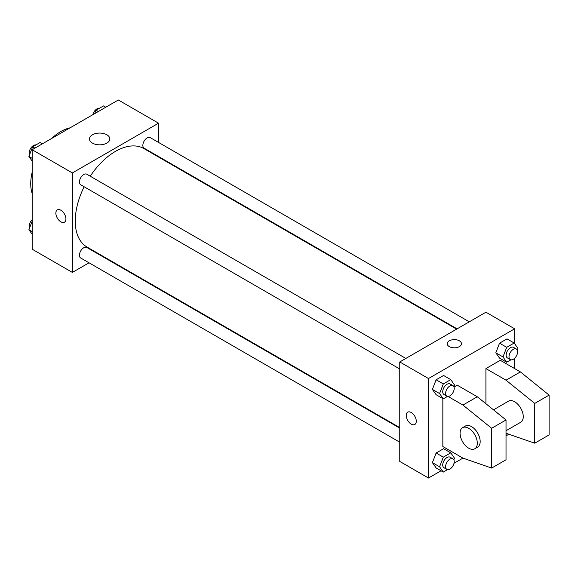<?xml version="1.0" encoding="UTF-8"?>
<svg xmlns="http://www.w3.org/2000/svg" width="578" height="578" viewBox="0 0 578 578"><rect width="100%" height="100%" fill="white"/><g stroke="black" fill="none" stroke-linecap="round" stroke-linejoin="round"><path stroke-width="0.87" d="M32.166 193.5A42.642 24.623 -60 0 1 32.166 172.266M51.695 138.453A42.642 24.623 -60 0 1 70.082 127.832M89.026 262.802L72.373 272.419L32.166 249.205L32.166 149.724L118.324 99.98L158.531 123.193L158.531 142.426M101.67 255.505L101.215 255.772M84.142 186.766A56.861 32.83 120 0 0 75.248 221.02A56.861 32.83 120 0 0 87.025 247.052L399.766 427.612M456.62 329.128L143.879 148.568A56.861 32.83 120 0 0 90.233 176.211M158.531 156.494L158.531 157.021M72.373 272.419L72.373 172.938L158.531 123.193M469.264 321.823L150.201 137.615A6.091 3.519 120 0 0 145.512 139.247A6.091 3.519 120 0 0 142.853 145.381A6.091 3.519 120 0 0 144.11 148.17L457.082 328.86M399.766 428.139L86.794 247.449A6.091 3.519 120 0 0 82.098 249.082A6.091 3.519 120 0 0 79.439 255.209A6.091 3.519 120 0 0 80.703 257.998L399.766 442.206M399.766 368.988L80.703 184.779A6.091 3.519 -60 0 1 80.703 177.742A6.091 3.519 -60 0 1 86.794 174.224L405.857 358.439M72.373 172.938L32.166 149.724M92.451 143.106A10.187 5.881 180 0 1 89.467 138.944A10.187 5.881 180 0 1 99.654 133.063A10.187 5.881 180 0 1 109.842 138.944A10.187 5.881 180 0 1 103.556 144.377A10.187 5.881 180 0 1 92.451 143.106M65.914 218.946A7.109 4.104 60 0 1 64.44 222.205A7.109 4.104 60 0 1 57.33 218.101A7.109 4.104 60 0 1 57.33 209.893A7.109 4.104 60 0 1 62.807 211.794A7.109 4.104 60 0 1 65.914 218.946M64.44 222.198A7.109 4.104 60 0 1 57.338 218.094A7.109 4.104 60 0 1 57.338 209.886M441.036 470.774L428.486 478.02L399.766 461.439L399.766 361.951L485.917 312.214L514.637 328.795L514.637 343.679M448.051 396.465L462.942 405.062L491.661 428.276L491.661 468.072L462.942 458.123L454.005 463.281M514.637 358.266L514.637 368.583M459.358 346.619A7.109 4.104 180 0 1 451.606 347.508A7.109 4.104 180 0 1 447.22 343.715A7.109 4.104 180 0 1 454.33 339.611A7.109 4.104 180 0 1 461.439 343.715A7.109 4.104 180 0 1 459.358 346.619M428.486 478.02L428.486 378.532L399.766 361.951M428.486 378.532L514.637 328.795M461.439 343.715A7.109 4.104 0 0 0 454.33 339.611A7.109 4.104 0 0 0 447.22 343.715M407.7 412.172A7.109 4.104 -120 0 0 406.609 417.865A7.109 4.104 -120 0 0 411.254 424.129A7.109 4.104 60 0 1 406.609 417.865A7.109 4.104 60 0 1 407.7 412.172A7.109 4.104 60 0 1 414.809 416.276A7.109 4.104 60 0 1 414.802 424.483A7.109 4.104 60 0 1 411.254 424.129A7.109 4.104 -120 0 0 414.809 424.483M495.801 352.797L499.536 343.18L506.993 338.874L499.536 343.18L495.801 352.797L499.536 358.107L495.801 352.797L502.983 356.944L506.711 347.327L514.174 343.021L517.91 348.324L517.252 350.008M432.395 389.406L436.123 379.789L443.586 375.483L436.123 379.789L432.395 389.406L436.123 394.716L432.395 389.406L439.576 393.553L443.304 383.937L450.768 379.63L454.496 384.934L453.846 386.617M432.395 462.631L436.123 453.015L443.586 448.701L436.123 453.015L432.395 462.631L436.123 467.934L432.395 462.631L439.576 466.771L443.304 457.155L450.768 452.849L454.496 458.159L453.846 459.835M485.917 403.733L485.917 368.583L500.281 360.296L520.381 371.9L549.1 395.114L549.1 434.909L534.744 443.196L534.744 403.408L506.025 380.194L485.917 368.583M462.942 458.123L442.842 446.512L442.842 398.596M491.661 468.072L506.025 459.777L506.025 419.982L477.305 396.775L457.198 385.165L454.005 387.007M506.025 430.74L520.727 422.243A12.181 7.037 -120 0 0 520.727 408.176A12.181 7.037 -120 0 0 508.546 401.146L493.475 409.845M506.025 433.247L534.744 443.196M462.595 427.669L465.471 426.015A12.181 7.037 60 0 1 477.652 433.052A12.181 7.037 60 0 1 477.652 447.119L474.784 448.774A12.181 7.037 60 0 1 468.686 448.174A12.181 7.037 60 0 1 460.731 437.438A12.181 7.037 60 0 1 462.595 427.669A12.181 7.037 60 0 1 474.784 434.707A12.181 7.037 60 0 1 474.784 448.774M549.1 395.114L534.744 403.408M506.025 419.982L491.661 428.276M520.381 371.9L506.025 380.194M477.305 396.775L462.942 405.062M32.166 161.103L28.9 156.45L32.628 146.834L40.092 142.528L42.36 143.843M32.166 158.336L28.9 156.45M34.897 148.149L32.628 146.834M35.872 144.97A6.091 3.519 120 0 0 31.45 147.282A6.091 3.519 120 0 0 29.182 152.975A6.091 3.519 120 0 0 29.55 154.774M94.734 113.606L96.042 110.225L103.505 105.918L105.774 107.226M98.311 111.54L96.042 110.225M99.279 108.361A6.091 3.519 120 0 0 92.798 114.719M32.166 234.321L28.9 229.676L32.166 221.251M32.166 231.561L28.9 229.676M32.166 219.734A6.091 3.519 120 0 0 29.182 226.193A6.091 3.519 120 0 0 29.55 227.992M447.524 396.421L443.304 398.863L439.576 393.553M452.95 385.627L450.081 383.965A6.091 3.519 120 0 0 445.385 385.598A6.091 3.519 120 0 0 442.726 391.732A6.091 3.519 120 0 0 443.991 394.521L446.859 396.176A6.091 3.519 120 0 0 452.95 392.664A6.091 3.519 120 0 0 452.95 385.627A6.091 3.519 120 0 0 448.261 387.26A6.091 3.519 120 0 0 445.602 393.387A6.091 3.519 120 0 0 446.859 396.176M443.304 398.863L436.123 394.716M443.304 383.937L436.123 379.789M450.768 379.63L443.586 375.483M510.938 359.812L506.711 362.247L502.983 356.944M516.364 349.018L513.488 347.356A6.091 3.519 120 0 0 508.799 348.989A6.091 3.519 120 0 0 506.14 355.123A6.091 3.519 120 0 0 507.397 357.912L510.273 359.567A6.091 3.519 120 0 0 516.364 356.055A6.091 3.519 120 0 0 516.364 349.018A6.091 3.519 120 0 0 511.667 350.651A6.091 3.519 120 0 0 509.008 356.778A6.091 3.519 120 0 0 510.273 359.567M506.711 362.247L499.536 358.107M506.711 347.327L499.536 343.18M514.174 343.021L506.993 338.874M447.524 469.639L443.304 472.082L439.576 466.771M452.95 458.845L450.081 457.191A6.091 3.519 120 0 0 445.385 458.824A6.091 3.519 120 0 0 442.726 464.95A6.091 3.519 120 0 0 443.991 467.739L446.859 469.401A6.091 3.519 120 0 0 452.95 465.882A6.091 3.519 120 0 0 452.95 458.845A6.091 3.519 120 0 0 448.261 460.478A6.091 3.519 120 0 0 445.602 466.612A6.091 3.519 120 0 0 446.859 469.401M443.304 472.082L436.123 467.934M443.304 457.155L436.123 453.015M450.768 452.849L443.586 448.701M508.857 434.23L506.711 435.472L506.025 434.483M506.711 435.472L506.025 435.068"/></g></svg>
